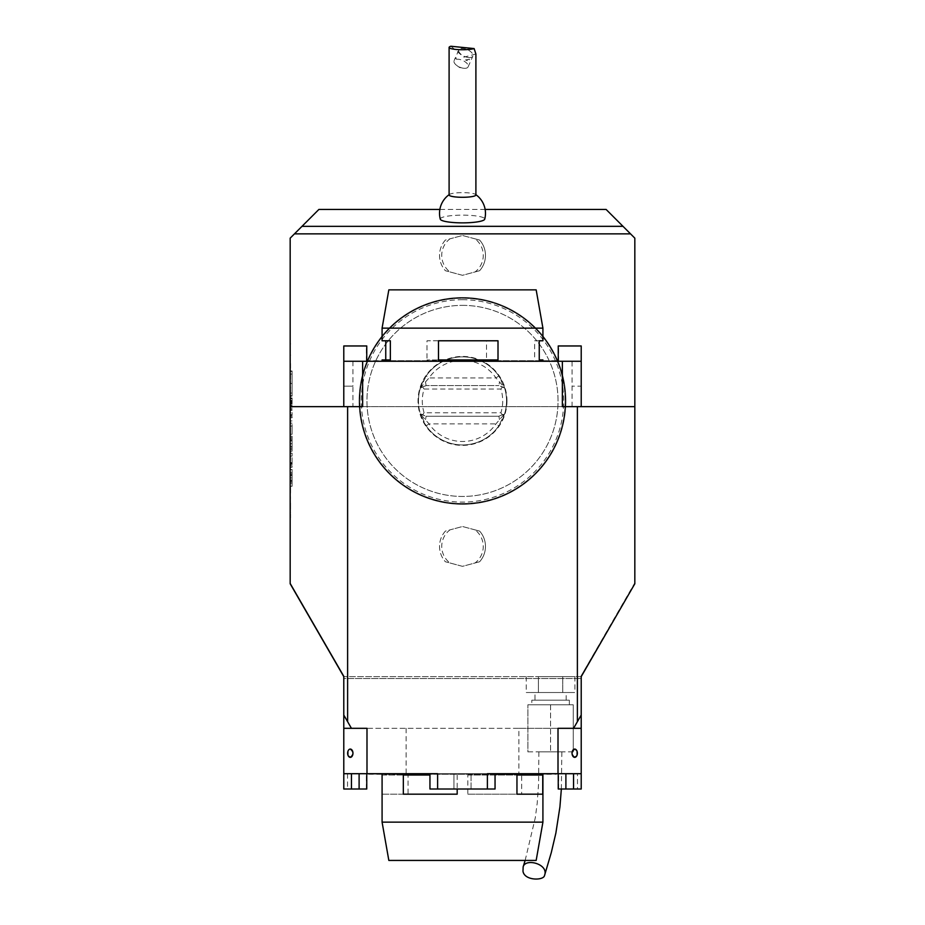 <?xml version="1.0" encoding="UTF-8"?>
<svg xmlns="http://www.w3.org/2000/svg" width="925" height="925" viewBox="0 0 925 925"><rect width="100%" height="100%" fill="white"/><g stroke="black" fill="none" stroke-linecap="round" stroke-linejoin="round"><path stroke-width="0.69" stroke-dasharray="4.62 3.47" d="M290.566 355.466L290.173 349.743L290.173 355.466M290.566 377.77L290.173 372.081L290.173 377.77M290.173 405.936L290.566 414.007L290.173 405.936M290.173 423.974L290.173 421.072M290.173 428.102L290.173 429.478M290.173 439.271L290.173 438.068L290.173 439.271M290.173 445.63L290.173 443.572L290.173 445.63M290.173 459.552L290.173 456.638M290.173 466.246L290.173 464.188L290.173 466.246M292.092 473.901L292.092 486.284L292.092 469.518L292.092 473.901L290.173 473.901L290.173 486.284L290.173 469.518L290.173 482.226L290.173 473.635L290.173 480.919L290.173 474.883L292.092 474.883L292.092 480.919L290.173 480.919M290.173 487.475L290.173 486.192M290.173 503.015L290.173 504.391M290.566 511.779L290.173 520.891L290.173 511.779M290.173 416.516L290.173 404.132L290.173 416.516L292.092 416.516L292.092 417.788L290.173 417.788M290.173 401.982L290.173 397.958L290.173 401.982M290.173 434.276L290.173 423.153L290.173 434.276L292.092 434.276L292.092 426.101L290.173 426.101L292.092 426.101L292.092 423.153L292.092 434.276L290.173 434.276L290.173 431.05M290.173 451.215L290.173 440.45L290.173 451.215L292.092 451.215L292.092 449.654L292.092 451.215L290.173 451.215L292.092 451.215L292.092 443.653L292.092 448.267L290.173 448.267L292.092 448.267L292.092 440.45L292.092 446.995L290.173 446.995L292.092 446.995L292.092 451.215L290.173 451.215M290.173 440.45L290.173 439.178L290.173 440.45L292.092 440.45L292.092 439.178L290.173 439.178L292.092 439.178L292.092 440.45L290.173 440.45M290.173 446.544L290.173 440.901L290.173 446.544L292.092 446.544L292.092 449.654L292.092 440.901L292.092 446.544L290.173 446.544M290.173 437.791L290.173 440.901L290.173 436.23L290.173 437.791L292.092 437.791L292.092 440.901L292.092 436.23L290.173 436.23L292.092 436.23L292.092 437.791L290.173 437.791M290.173 467.264L290.173 453.169L290.173 467.264L292.092 467.264L292.092 465.703L292.092 467.264L290.173 467.264L292.092 467.264L292.092 463.807L290.173 463.807L292.092 463.807L292.092 465.703L292.092 453.169L292.092 467.264L290.173 467.264M292.092 463.043L292.092 456.118L290.173 456.118L292.092 456.118L290.173 456.118L292.092 456.118L292.092 464.315L290.173 464.315L290.173 463.043L290.173 464.315L292.092 464.315L290.173 464.315L292.092 464.315L292.092 463.043L290.173 463.043L290.173 456.118L290.173 463.043L292.092 463.043L290.173 463.043M290.173 370.983L290.173 396.131L290.173 370.983L292.092 370.983L292.092 396.131L290.173 396.131L290.173 402.329L290.173 389.61L290.173 396.143L292.092 396.131L292.092 370.983L290.173 370.983M302.001 226.336L290.173 238.153L290.173 582.808L344.343 676.626L290.173 582.808L290.173 238.153L318.894 209.443L606.106 209.443L634.827 238.153L634.827 582.808L580.657 676.626L634.827 583.768L581.212 676.626L581.212 789.013L577.466 789.013L577.466 773.705L487.394 773.705L495.048 773.705L495.048 789.013L487.394 789.013L495.048 789.013L495.048 773.705L453.932 773.705L487.394 773.705L487.394 789.013L495.048 789.013M290.173 384.453L290.566 381.539L290.566 388.581L290.173 384.453M290.566 366.774L290.173 361.085L290.173 366.774M290.566 344.123L290.173 338.411L290.173 344.123M471.068 789.013L471.068 773.705L471.068 789.013L453.932 789.013L453.932 773.705L429.952 773.705L437.606 773.705L429.952 773.705L429.952 789.013L429.952 773.705L453.932 773.705L453.932 789.013L471.068 789.013M577.466 789.013L558.238 789.013L558.238 773.705L565.892 773.705L558.238 773.705L558.238 789.013L558.238 773.705M366.994 728.322L351.442 728.322L343.788 715.06L351.442 728.322L343.788 715.06L343.788 789.013L366.762 789.013L366.762 773.705L359.108 773.705L366.762 773.705L366.762 789.013L366.762 773.705M581.212 728.322L573.558 728.322L581.212 715.06L573.558 728.322L558.006 728.322M366.762 361.27L366.762 345.962L343.788 345.962L343.788 361.27L366.762 361.27L366.762 345.962L366.762 361.27L343.788 361.27L581.212 361.27L558.238 361.27L581.212 361.27L581.212 386.164L572.078 386.164L581.212 386.164L581.212 406.653L352.922 406.653L352.922 386.164L343.788 386.164L343.788 406.653L362.646 406.653M581.212 361.27L581.212 345.962L558.238 345.962L558.238 361.27M352.922 361.27L352.922 386.164L343.788 386.164L343.788 361.27M580.657 676.626L344.343 676.626L580.657 676.626M445.387 240.061A22.975 22.975 0 0 0 445.387 270.713L462.5 275.303L479.613 270.713A22.975 22.975 0 0 0 479.613 240.061L462.5 235.482L445.387 240.061A22.975 22.975 0 0 0 445.387 270.713L449.966 271.95A20.766 20.766 0 0 1 449.966 238.835L445.387 240.061M445.387 531.1A22.975 22.975 0 0 0 445.387 561.752L462.5 566.343L479.613 561.752A22.975 22.975 0 0 0 479.613 531.1L462.5 526.51L445.387 531.1A22.975 22.975 0 0 0 445.387 561.752L449.966 562.978A20.766 20.766 0 0 1 449.966 529.875L445.387 531.1M565.129 400.907A102.629 102.629 0 0 1 462.5 503.535A102.629 102.629 0 0 1 359.871 400.907A102.629 102.629 0 0 1 462.5 298.278A102.629 102.629 0 0 1 565.129 400.907M462.5 297.515A103.392 103.392 0 0 1 552.04 452.603A103.392 103.392 0 0 1 372.96 452.603A103.392 103.392 0 0 1 462.5 297.515A103.392 103.392 0 0 0 372.96 452.603A103.392 103.392 0 0 0 552.04 452.603A103.392 103.392 0 0 0 462.5 297.515A103.392 103.392 0 0 1 552.04 452.603A103.392 103.392 0 0 1 372.96 452.603A103.392 103.392 0 0 1 462.5 297.515A103.392 103.392 0 0 0 359.108 400.907A103.392 103.392 0 0 0 462.5 504.298A103.392 103.392 0 0 0 565.892 400.907A103.392 103.392 0 0 0 462.5 297.515M462.5 305.366A95.541 95.541 0 0 1 545.241 448.683A95.541 95.541 0 0 1 379.759 448.683A95.541 95.541 0 0 1 462.5 305.366A95.541 95.541 0 0 1 545.241 448.683A95.541 95.541 0 0 1 379.759 448.683A95.541 95.541 0 0 1 462.5 305.366M506.981 400.907A44.481 44.481 0 0 1 440.265 439.433A44.481 44.481 0 0 1 440.265 362.392A44.481 44.481 0 0 1 506.981 400.907M462.5 299.723A101.183 101.183 0 0 1 550.132 451.504A101.183 101.183 0 0 1 374.868 451.504A101.183 101.183 0 0 1 462.5 299.723M538.419 676.626L562.735 676.626L538.419 676.626L538.419 692.513L526.256 692.513L562.735 692.513L538.419 692.513L538.419 676.626M574.899 676.626L562.735 676.626L574.899 676.626L574.899 692.513L562.735 692.513L574.899 692.513M622.999 226.336L634.827 238.153L634.827 582.808M485.139 209.443L439.861 209.443M462.5 503.535A102.629 102.629 0 0 0 551.381 349.592A102.629 102.629 0 0 0 373.619 349.592A102.629 102.629 0 0 0 462.5 503.535A102.629 102.629 0 0 0 551.381 349.592A102.629 102.629 0 0 0 373.619 349.592A102.629 102.629 0 0 0 462.5 503.535M440.277 219.179A22.246 3.862 180 0 1 462.5 215.143A22.246 3.862 180 0 1 484.723 219.19M556.896 361.27L368.104 361.27L556.896 361.27M352.922 406.653L343.788 406.653M572.078 406.653L572.078 361.27M562.354 406.653L581.212 406.653M576.749 750.557L576.749 755.864M348.251 755.864L348.251 750.557L350.297 749.065M429.952 789.013L487.394 789.013L487.394 773.705L487.394 789.013M565.892 789.013L565.892 773.705L581.212 773.705M343.788 773.705L359.108 773.705L359.108 789.013M290.173 582.808L343.788 676.626L343.788 678.534L581.212 678.534L343.788 678.534L343.788 715.06M437.606 789.013L437.606 773.705L437.606 789.013L437.606 773.705L359.108 773.705M347.534 773.705L347.534 789.013M565.892 773.705L577.466 773.705M368.104 773.705L556.896 773.705M495.048 773.705L429.952 773.705M343.788 728.322L518.879 728.322L518.879 773.705M518.879 728.322L573.558 728.322L581.212 715.06M406.121 728.322L406.121 773.705M351.442 728.322L573.558 728.322M290.173 406.653L634.827 406.653M424.089 412.781A40.214 40.214 0 0 1 424.089 389.032L500.911 389.032A40.214 40.214 0 0 1 500.911 412.781L424.089 412.781L422.54 414.92L426.124 416.227L420.389 413.787L426.194 425.835A44.042 44.042 0 0 0 498.806 425.835L504.495 414.18L498.876 416.227L426.124 416.227L498.876 416.227L504.611 413.787L495.962 423.881A40.596 40.596 0 0 1 429.038 423.881L420.505 414.18A44.042 44.042 0 0 1 420.505 387.633L429.038 377.932A40.596 40.596 0 0 1 495.962 377.932L504.495 387.633A44.042 44.042 0 0 1 504.495 414.18M425.523 382.222L426.124 385.586L498.876 385.586L426.124 385.586L420.389 388.026L426.194 375.978A44.042 44.042 0 0 1 498.806 375.978L504.611 388.026L498.876 385.586L499.477 382.222M418.458 400.907A44.042 44.042 0 0 1 462.5 356.865A44.042 44.042 0 0 1 506.542 400.907A44.042 44.042 0 0 1 462.5 444.948A44.042 44.042 0 0 1 418.458 400.907M500.911 389.032L502.46 386.893L498.876 385.586M504.495 387.633L502.46 386.893M502.46 414.92L500.911 412.781M426.124 385.586L420.505 387.633M422.54 386.893L424.089 389.032M420.505 414.18L422.54 414.92M498.876 416.227L499.477 419.592M426.124 416.227L425.523 419.592M498.806 375.978L495.962 377.932L429.038 377.932L426.194 375.978M426.194 425.835L429.038 423.881L495.962 423.881L498.806 425.835M449.099 194.967A13.401 2.324 180 0 1 449.504 194.4A13.401 2.324 180 0 1 462.5 192.643A13.401 2.324 180 0 1 475.496 194.4A13.401 2.324 180 0 1 475.901 194.967M475.901 54.008L463.934 57.165L450.891 46.25M468.559 57.523A7.654 3.677 23.8 0 1 461.263 54.529A7.654 3.677 23.8 0 1 458.846 49.915A7.654 3.677 23.8 0 1 467.333 49.638A7.654 3.677 23.8 0 1 472.86 56.09A7.654 3.677 23.8 0 1 468.559 57.523M463.818 68.288A7.654 3.677 23.8 0 1 462.65 68.103A7.654 3.677 23.8 0 1 456.881 65.559A7.654 3.677 23.8 0 1 454.106 60.68A7.654 3.677 23.8 0 1 462.592 60.403A7.654 3.677 23.8 0 1 468.119 66.854A7.654 3.677 23.8 0 1 463.818 68.288M465.472 59.952L469.495 59.269L469.137 61.281L465.472 59.952A7.654 1.33 180 0 0 469.495 59.269M456.303 57.951L454.846 58.726A7.654 1.33 180 0 1 455.181 58.333A7.654 1.33 180 0 1 456.303 57.951L454.903 58.888L455.863 59.952L456.303 57.951M458.846 49.915L454.903 58.888A7.654 1.33 180 0 1 454.846 58.726M539.541 751.875L561.857 751.875L539.541 751.875M573.269 751.875L550.572 751.875L573.269 751.875L573.269 704.769L527.886 704.769L573.269 704.769L573.269 751.875M527.886 751.875L550.572 751.875L527.886 751.875L527.886 704.769L527.886 751.875M534.974 692.513L566.181 692.513L534.974 692.513L534.974 700.179L566.181 700.179L534.974 700.179M531.817 700.179L569.337 700.179L531.817 700.179L531.817 704.769L569.337 704.769L531.817 704.769M526.256 676.626L526.256 692.513M562.735 676.626L562.735 692.513L562.735 676.626M550.572 704.769L550.572 751.875L550.572 704.769M479.613 270.713A22.975 22.975 0 0 0 479.613 240.061L475.034 238.835A20.766 20.766 0 0 1 475.034 271.95L479.613 270.713M449.966 271.95L462.5 275.303L475.034 271.95M475.034 238.835L462.5 235.482L449.966 238.835M479.613 561.752A22.975 22.975 0 0 0 479.613 531.1L475.034 529.875A20.766 20.766 0 0 1 475.034 562.978L479.613 561.752M449.966 562.978L462.5 566.343L475.034 562.978M475.034 529.875L462.5 526.51L449.966 529.875M536.165 289.86L388.835 289.86M539.252 359.929L542.917 359.929M539.252 340.782L534.65 340.782L534.65 359.929M542.917 340.782L534.65 340.782M438.496 359.929L498.008 359.929M438.496 340.782L498.008 340.782M486.504 359.929L426.992 359.929L486.504 359.929L486.504 340.782L426.992 340.782L426.992 359.929M486.504 340.782L426.992 340.782M382.083 359.929L390.35 359.929M382.083 340.782L390.35 340.782M382.083 328.144L542.917 328.144M382.326 360.704L542.917 360.704L382.326 360.704M556.318 360.704L368.682 360.704M388.835 860.435L536.165 860.435M467.819 775.034L521.665 775.034L467.819 775.034L467.819 794.182L521.665 794.182L521.665 775.034M467.819 794.182L521.665 794.182M382.256 775.034L408.041 775.034L382.256 775.034L382.256 794.182L408.041 794.182L408.041 775.034M382.256 794.182L408.041 794.182M542.744 775.034L516.959 775.034M542.744 794.182L516.959 794.182M429.952 775.034L403.335 775.034M457.181 794.182L403.335 794.182M457.181 775.034L457.181 789.013M542.917 822.14L382.083 822.14M427.778 774.271L542.917 774.271L427.778 774.271M368.682 774.271L556.318 774.271M495.048 774.271L429.952 774.271M292.092 374.035L292.092 395.75L292.092 371.364L292.092 383.551L292.092 374.035L290.173 374.035L290.173 395.75L290.173 374.035M292.092 383.551L290.173 383.551M292.092 393.079L290.173 393.079M292.092 477.901L290.173 477.901M292.092 480.063L290.173 480.063M292.092 486.284L290.173 486.284M292.092 483.162L290.173 483.162M292.092 481.902L290.173 481.902M292.092 472.629L290.173 472.629M292.092 469.518L290.173 469.518M292.092 475.739L290.173 475.739M292.092 480.919L292.092 474.883M292.092 453.169L290.173 453.169L292.092 453.169M292.092 448.209L290.173 448.209M292.092 443.653L290.173 443.653L292.092 443.653M292.092 423.153L290.173 423.153L292.092 423.153M292.092 401.982L292.092 397.958L292.092 401.982M290.173 402.525L290.173 400.421L290.173 402.849L292.092 402.525L292.092 403.67L290.173 403.67M290.173 403.277L290.173 403.994L290.173 403.277L292.092 403.277L290.173 402.849L292.092 402.525M292.092 403.994L290.173 403.994M292.092 403.416L290.173 403.416M292.092 401.577L290.173 401.577M292.092 400.93L290.173 400.93L290.173 402.259L290.173 400.93L292.092 400.93L292.092 402.259L292.092 400.93L290.173 400.93L292.092 400.93M292.092 400.421L290.173 400.421L292.092 400.421M290.173 402.259L290.173 403.057L290.173 402.259L292.092 402.259L292.092 403.057L292.092 402.259L290.173 402.259M292.092 417.788L292.092 416.516M292.092 408.515L290.173 408.515M292.092 407.254L290.173 407.254M292.092 404.132L290.173 404.132M292.092 410.353L290.173 410.353M292.092 414.678L290.173 414.678M292.092 420.91L290.173 420.91M290.173 412.515L290.173 415.533L290.173 409.498L290.173 412.515L292.092 412.515L292.092 415.533L290.173 415.533M292.092 415.533L292.092 412.515M292.092 409.498L290.173 409.498M290.566 519.341L290.173 520.891L290.566 519.341M290.566 514.15L290.566 518.139L290.173 514.15M290.566 504.391L290.566 509.895L290.173 505.339M290.566 505.339L290.173 504.611M290.566 504.611L290.173 506.195M290.566 506.195L290.173 510.415M290.566 510.415L290.173 505.732M290.566 505.732L290.173 501.651M290.566 501.651L290.173 502.853M290.566 502.853L290.173 505.802M290.566 505.802L290.173 509.201M290.566 509.201L290.173 505.975M290.566 505.975L290.566 503.015M290.566 486.192L290.173 484.978M290.566 484.978L290.173 486.747M290.566 486.92L290.173 492.458M290.566 492.458L290.173 497.974M290.566 498.147L290.173 499.928M290.566 499.928L290.173 498.725M290.566 498.725L290.173 497.43M290.566 497.43L290.173 492.597M290.566 492.331L290.566 487.475M290.173 477.994L290.173 474.895M290.566 477.994L290.173 480.884M290.566 480.884L290.173 478.063M290.566 478.063L290.173 473.877M290.566 464.188L290.566 467.449L290.173 464.188M290.566 456.638L290.173 453.528M290.566 453.528L290.173 452.325M290.566 452.325L290.173 456.696M290.566 456.696L290.173 460.754M290.566 460.754L290.173 454.684M290.566 454.684L290.173 460.928L290.173 451.816M290.566 451.816L290.173 457.008M290.566 457.008L290.566 459.552M290.566 443.572L290.566 446.833L290.173 443.572M290.566 438.068L290.566 439.271L290.566 438.068M290.566 429.478L290.566 434.97L290.173 430.414M290.566 430.414L290.173 429.697M290.566 429.697L290.173 431.27M290.566 431.27L290.173 435.49M290.566 435.49L290.173 430.819M290.566 430.819L290.173 426.726M290.566 426.726L290.173 427.928M290.566 427.928L290.173 430.888M290.566 430.888L290.566 434.288M290.566 431.05L290.566 428.102M290.566 421.072L290.173 417.961M290.566 417.961L290.173 416.759M290.566 416.759L290.173 421.129M290.566 421.129L290.173 425.176M290.566 425.176L290.173 419.118M290.566 419.118L290.173 425.35L290.173 416.25M290.566 416.25L290.173 421.442M290.566 421.442L290.566 423.974M290.566 404.734L290.566 405.936L290.566 404.734M290.566 395.969L290.566 402.329L290.566 389.61L290.173 395.969M290.566 393.622L290.566 398.409L290.173 393.622M290.566 379.134L290.566 373.284L290.173 379.134M290.566 368.127L290.566 362.288L290.173 368.127M462.5 503.593A102.675 102.675 0 0 0 551.427 349.569A102.675 102.675 0 0 0 373.573 349.569A102.675 102.675 0 0 0 462.5 503.593M292.092 465.703L290.173 465.703M292.092 462.592L290.173 462.592M292.092 449.654L290.173 449.654L292.092 449.654M292.092 440.901L290.173 440.901L292.092 440.901M292.092 402.225L290.173 402.225M558.619 789.013L558.619 773.705M366.381 789.013L366.381 773.705M366.381 361.27L366.381 345.962M558.619 361.27L558.619 345.962M456.881 65.559L459.482 67.456L462.65 68.103M468.119 66.854L472.86 56.09M454.106 60.68L454.857 58.957M561.348 789.013L561.857 751.875M525.134 860.435L535.274 817.873L537.194 803.305L538.604 783.463L538.882 751.875M566.181 700.179L566.181 692.513M569.337 704.769L569.337 700.179M292.092 371.364L290.173 371.364M292.092 395.75L290.173 395.75M292.092 463.668L290.173 463.668M292.092 398.721L290.173 398.721M292.092 405.231L290.173 405.231M292.092 397.958L290.173 397.958M292.092 406.006L290.173 406.006M292.092 403.057L290.173 403.057"/><path stroke-width="1.39" d="M347.615 721.685L343.788 715.06L343.788 676.626L290.173 583.768L290.173 406.653L347.615 406.653L347.615 721.685L351.442 728.322L366.994 728.322L366.994 773.705L437.606 773.705L437.606 789.013L429.952 789.013L429.952 773.705L368.104 773.705L429.952 774.271M581.212 715.06L577.385 721.685L577.385 406.653L634.827 406.653L634.827 583.768L581.212 676.626L581.212 789.013L558.238 789.013L558.238 773.705M495.048 774.271L556.896 773.705L495.048 773.705L495.048 789.013L487.394 789.013L487.394 773.705L558.006 773.705L558.006 728.322L573.558 728.322L577.385 721.685M439.861 209.443L318.894 209.443L302.001 226.336L622.999 226.336L606.106 209.443L485.139 209.443M294.462 233.863L302.001 226.336L622.987 226.324L630.538 233.863L294.462 233.863L290.173 238.153L290.173 406.653M484.723 219.19A22.246 3.862 180 0 1 462.465 222.867A22.246 3.862 180 0 1 440.277 219.179M577.385 406.653L562.354 406.653L562.354 361.27L362.646 361.27L362.646 406.653L347.615 406.653M562.354 361.27L581.212 361.27L581.212 406.653M366.762 361.27L366.762 345.962L343.788 345.962L343.788 361.27L362.646 361.27M343.788 406.653L343.788 361.27M558.238 361.27L558.238 345.962L581.212 345.962L581.212 361.27M487.394 789.013L437.606 789.013M576.761 755.852L574.702 757.355A4.151 2.671 -90 0 1 572.043 753.216A4.151 2.671 -90 0 1 574.702 749.065A4.151 2.671 -90 0 1 576.761 750.58A4.151 2.671 -90 0 1 576.761 755.852A4.151 2.671 -90 0 1 574.702 757.355C571.176 754.592 571.176 751.828 574.702 749.065L576.668 750.406M350.297 749.065C353.824 751.828 353.824 754.592 350.297 757.355A4.151 2.671 -90 0 0 352.957 753.216A4.151 2.671 -90 0 0 350.297 749.065A4.151 2.671 -90 0 0 348.239 750.58A4.151 2.671 -90 0 0 348.239 755.852A4.151 2.671 -90 0 0 350.297 757.355L348.251 755.864M366.762 773.705L366.762 789.013L343.788 789.013L343.788 728.322L351.442 728.322M343.788 715.06L343.788 728.322M558.006 773.705L581.212 773.705M573.558 728.322L581.212 728.322M343.788 773.705L366.994 773.705M634.827 406.653L634.827 238.153L630.538 233.863M455.794 196.979A13.401 2.324 180 0 1 449.099 194.967L449.099 47.418A13.401 2.324 180 0 1 450.891 46.25L474.109 48.574L475.901 54.008L475.901 194.967A13.401 2.324 180 0 1 455.794 196.979M474.109 48.574A13.401 2.324 180 0 1 455.794 49.43A13.401 2.324 180 0 1 449.099 47.418M522.983 871.292C524.567 880.935 543.646 880.635 544.513 875.559C549.196 864.043 525.308 857.81 523.145 866.887L522.983 871.292M382.083 328.144L388.835 289.86L536.165 289.86L542.917 328.144L382.083 328.144L382.083 340.782L390.35 340.782L390.35 359.929L382.083 359.929L382.083 360.704M542.917 360.704L542.917 359.929L539.252 359.929L539.252 340.782L542.917 340.782L542.917 328.144M498.008 359.929L438.496 359.929L438.496 340.782L498.008 340.782L498.008 359.929M385.748 359.929L385.748 340.782M368.104 361.27L556.896 361.27M542.917 822.14L536.165 860.435L388.835 860.435L382.083 822.14L542.917 822.14L542.917 774.271M516.959 775.034L542.744 775.034L542.744 794.182L516.959 794.182L516.959 775.034M457.181 789.013L457.181 794.182L403.335 794.182L403.335 775.034L429.952 775.034M565.892 773.705L565.892 789.013M573.558 789.013L573.558 773.705M351.442 773.705L351.442 789.013M359.108 789.013L359.108 773.705M484.735 219.133A22.975 22.975 0 0 0 475.901 194.689M449.099 194.689A22.975 22.975 0 0 0 440.265 219.133M544.513 875.559L551.277 852.642L555.867 833.09L559.926 806.866L561.348 789.013M523.145 866.887L525.134 860.435M382.083 822.14L382.083 774.271"/></g></svg>
